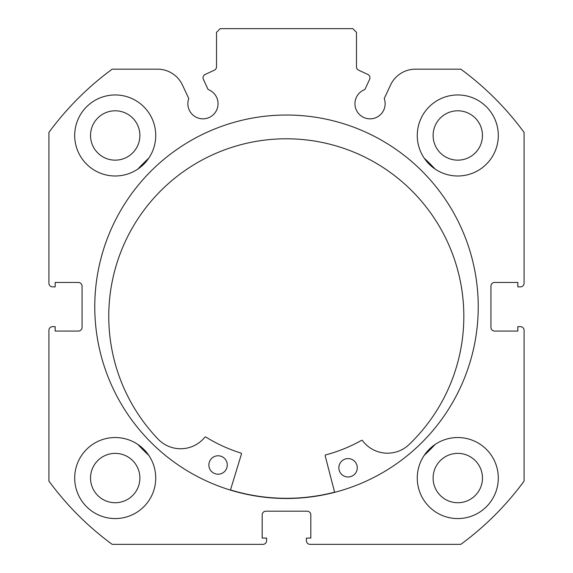 <?xml version="1.0" encoding="UTF-8"?>
<svg xmlns="http://www.w3.org/2000/svg" width="573" height="573" viewBox="0 0 573 573"><rect width="100%" height="100%" fill="white"/><g stroke="black" fill="none" stroke-linecap="round" stroke-linejoin="round"><path stroke-width="0.86" d="M334.603 492.164A191.547 191.547 0 0 1 230.482 489.929M203.035 77.799A3.682 3.682 0 0 0 203.379 79.361L208.128 89.546A15.106 15.106 0 0 1 202.957 118.84A15.106 15.106 0 0 1 188.768 98.57L182.458 85.048A27.504 27.504 0 0 0 157.532 69.168L112.172 69.168A294.687 294.687 0 0 0 48.913 132.427L48.913 283.184A3.682 3.682 0 0 0 52.594 286.865L55.173 286.865L55.173 282.446L78.379 282.446A3.682 3.682 0 0 1 82.061 286.135L82.061 327.391A3.682 3.682 0 0 1 78.379 331.072L55.173 331.072L55.173 326.653L52.594 326.653A3.682 3.682 0 0 0 48.913 330.334L48.913 481.091A294.687 294.687 0 0 0 112.172 544.35L262.928 544.35A3.682 3.682 0 0 0 266.61 540.668L266.61 538.09L262.19 538.09L262.19 514.883A3.682 3.682 0 0 1 265.872 511.195L307.128 511.195A3.682 3.682 0 0 1 310.81 514.883L310.81 538.09L306.39 538.09L306.39 540.668A3.682 3.682 0 0 0 310.072 544.35L460.828 544.35A294.687 294.687 0 0 0 524.087 481.091L524.087 330.334A3.682 3.682 0 0 0 520.406 326.653L517.827 326.653L517.827 331.072L494.621 331.072A3.682 3.682 0 0 1 490.939 327.391L490.939 286.135A3.682 3.682 0 0 1 494.621 282.446L517.827 282.446L517.827 286.865L520.406 286.865A3.682 3.682 0 0 0 524.087 283.184L524.087 132.427A294.687 294.687 0 0 0 460.828 69.168L415.468 69.168A27.504 27.504 0 0 0 390.542 85.048L384.232 98.57A15.106 15.106 0 0 1 370.043 118.84A15.106 15.106 0 0 1 364.872 89.546L369.621 79.361A3.682 3.682 0 0 0 367.837 74.461L358.612 70.164A3.682 3.682 0 0 1 356.485 66.826L356.485 32.332L352.803 28.65L220.197 28.65L216.515 32.332L216.515 66.826A3.682 3.682 0 0 1 214.388 70.164L205.163 74.461A3.682 3.682 0 0 0 203.035 77.799M478.233 306.763A191.733 191.733 0 0 0 286.5 115.03A191.733 191.733 0 0 0 94.767 306.763A191.733 191.733 0 0 0 286.5 498.489A191.733 191.733 0 0 0 478.233 306.763M417.266 478.047A40.518 40.518 0 0 0 457.784 518.565A40.518 40.518 0 0 0 498.302 478.047A40.518 40.518 0 0 0 457.784 437.528A40.518 40.518 0 0 0 417.266 478.047M74.698 478.047A40.518 40.518 0 0 0 115.216 518.565A40.518 40.518 0 0 0 155.734 478.047A40.518 40.518 0 0 0 115.216 437.528A40.518 40.518 0 0 0 74.698 478.047M417.266 135.472A40.518 40.518 0 0 0 457.784 175.99A40.518 40.518 0 0 0 498.302 135.472A40.518 40.518 0 0 0 457.784 94.953A40.518 40.518 0 0 0 417.266 135.472M74.698 135.472A40.518 40.518 0 0 0 115.216 175.99A40.518 40.518 0 0 0 155.734 135.472A40.518 40.518 0 0 0 115.216 94.953A40.518 40.518 0 0 0 74.698 135.472M139.891 135.472A24.682 24.682 0 0 1 115.216 160.154A24.682 24.682 0 0 1 90.534 135.472A24.682 24.682 0 0 1 115.216 110.797A24.682 24.682 0 0 1 139.891 135.472M482.466 135.472A24.682 24.682 0 0 1 457.784 160.154A24.682 24.682 0 0 1 433.109 135.472A24.682 24.682 0 0 1 457.784 110.797A24.682 24.682 0 0 1 482.466 135.472M139.891 478.047A24.682 24.682 0 0 1 115.216 502.729A24.682 24.682 0 0 1 90.534 478.047A24.682 24.682 0 0 1 115.216 453.365A24.682 24.682 0 0 1 139.891 478.047M482.466 478.047A24.682 24.682 0 0 1 457.784 502.729A24.682 24.682 0 0 1 433.109 478.047A24.682 24.682 0 0 1 457.784 453.365A24.682 24.682 0 0 1 482.466 478.047M334.646 492.343L325.17 455.8A0.738 0.738 0 0 1 325.693 454.898A153.235 153.235 0 0 0 361.513 440.379A0.738 0.738 0 0 1 362.465 440.587A31.207 31.207 0 0 0 408.098 445.45L408.112 445.465A177.53 177.53 0 0 0 290.103 138.831A177.53 177.53 0 0 0 159.05 440.121L159.065 440.1A31.207 31.207 0 0 0 204.862 437.199A0.738 0.738 0 0 1 205.822 437.034A153.235 153.235 0 0 0 240.982 453.078A0.738 0.738 0 0 1 241.469 454.002L230.432 490.108M357.273 467.983A9.211 9.211 0 0 1 347.868 476.987A9.211 9.211 0 0 1 338.858 467.582A9.211 9.211 0 0 1 348.262 458.579A9.211 9.211 0 0 1 357.273 467.983M227.288 465.19A9.211 9.211 0 0 1 217.883 474.2A9.211 9.211 0 0 1 208.873 464.796A9.211 9.211 0 0 1 218.277 455.786A9.211 9.211 0 0 1 227.288 465.19M137.914 169.035A202.598 202.598 0 0 1 148.779 158.177M424.221 158.177A202.598 202.598 0 0 1 435.086 169.035M148.779 455.349A202.598 202.598 0 0 1 137.914 444.483M435.086 444.483A202.598 202.598 0 0 1 424.221 455.349"/></g></svg>
